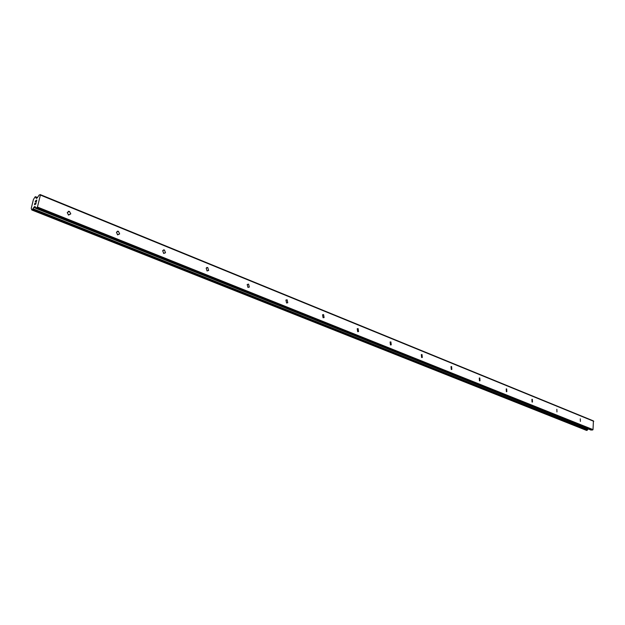 <?xml version="1.0" encoding="UTF-8"?>
<svg xmlns="http://www.w3.org/2000/svg" width="625" height="625" viewBox="0 0 625 625"><rect width="100%" height="100%" fill="white"/><g stroke="black" fill="none" stroke-linecap="round" stroke-linejoin="round"><path stroke-width="0.94" d="M69.445 211.406L70.797 213.867L68.578 215.055L67.219 212.609L69.445 211.406M118.43 231.297L119.648 233.93L117.641 234.852L116.422 232.234L118.43 231.297M164.445 249.977L165.508 252.75L163.727 253.437L162.656 250.68L164.445 249.977M207.75 267.562L208.656 270.43L207.086 270.938L206.172 268.07L207.75 267.562M248.57 284.133L249.336 287.07L247.969 287.43L247.195 284.5L248.57 284.133M287.125 299.781L287.758 302.75L286.562 303L285.922 300.039L287.125 299.781M323.586 314.586L324.109 317.562L323.07 317.727L322.539 314.766L323.586 314.586M358.125 328.609L358.555 331.57L357.656 331.68L357.219 328.727L358.125 328.609M390.891 341.914L391.242 344.844L390.453 344.914L390.094 341.984L390.891 341.914M422.008 354.547L422.305 357.445L421.617 357.484L421.32 354.594L422.008 354.547M451.609 366.57L451.852 369.422L451.25 369.438L451 366.594L451.609 366.57M479.805 378.016L480 380.82L479.469 380.828L479.266 378.023L479.805 378.016M506.68 388.93L506.844 391.68L506.367 391.68L506.203 388.922L506.68 388.93M532.336 399.344L532.477 402.047L532.047 402.039L531.906 399.328L532.336 399.344M556.844 409.289L556.961 411.953L556.844 409.289M580.289 418.813L580.391 421.422L580.289 418.813M34.625 204.484L35.141 204.266L34.625 204.492L34.953 203.164M35.141 204.266L35.32 203.539L35.141 204.266M35.406 203.5L35.227 204.227L35.742 204.008L35.227 204.227M35.742 204.008L36.07 202.68L35.742 204.008M34.867 203.195L34.5 204.695L34.867 203.195M36.156 202.641L35.781 204.141L34.5 204.695M35.242 201.664L35.367 201.172L35.25 201.664M35.867 200.5L36.383 201.437L36.719 200.023L36.383 201.437M35.82 200.68L35.422 201.883M36.055 201L36.375 201.758L36.055 201M36.805 199.984L36.367 201.758M36.281 198.367L35.742 197.367L37.211 197.961L39.109 195.078L40.227 194.586L40.391 195.062L37.438 207.055L35.859 208.289L35.055 206.5L34.312 206.797L35.297 207.188M37.211 197.961L36.375 198.414M34.312 206.797L32.203 209.844L31.82 209.984L31.25 208.328L33.438 199.492L35.125 196.844L35.742 197.367M590.969 430.008L593.016 429.609L593.422 420.906L40.227 194.586M586.484 430.367L588.305 428.992M40.391 195.062L593.75 421.305M33.781 207.414L35.602 208.141M34.031 207.156L35.469 207.734M36.977 207.812L592.609 430.062M37.438 207.055L593.016 429.609M163.898 250.148L163.375 249.969M206.766 267.555L207.18 267.719M206.781 267.547L207.188 267.711M35.547 197L37.352 197.734M35.555 196.859L37.422 197.617M35.547 196.734L37.477 197.523M31.875 209.984L586.609 430.414M32.203 209.844L587 430.398M32.43 209.539L587.203 430.219M32.492 209.375L587.25 430.117M32.672 209.094L587.414 429.953M32.742 209.047L587.484 429.93M32.938 208.727L587.656 429.734M34.164 206.953L35.375 207.438M35.859 208.289L591.297 430.141M68.242 214.883L70.797 213.867M117.375 234.719L119.648 233.93M163.539 253.352L165.508 252.75M206.977 270.883L208.656 270.43M247.922 287.406L249.336 287.07M286.57 303L287.758 302.75M323.117 317.75L324.109 317.562M357.727 331.711L358.555 331.57M390.555 344.945L391.242 344.844M421.727 357.523L422.305 357.445M451.367 369.477L451.852 369.422M479.586 380.859L480 380.82M68.219 211.367L68.883 211.633M117.289 231.273L117.852 231.5M206.742 267.562L207.141 267.727M36.18 198.117L36.641 198.305M68.609 211.273L69.18 211.508M117.648 231.18L118.164 231.391M163.711 249.875L164.172 250.062M207.063 267.469L207.469 267.633M35.508 196.695L37.492 197.5M31.82 209.984L586.539 430.406M35.719 208.297L591.117 430.109"/></g></svg>
